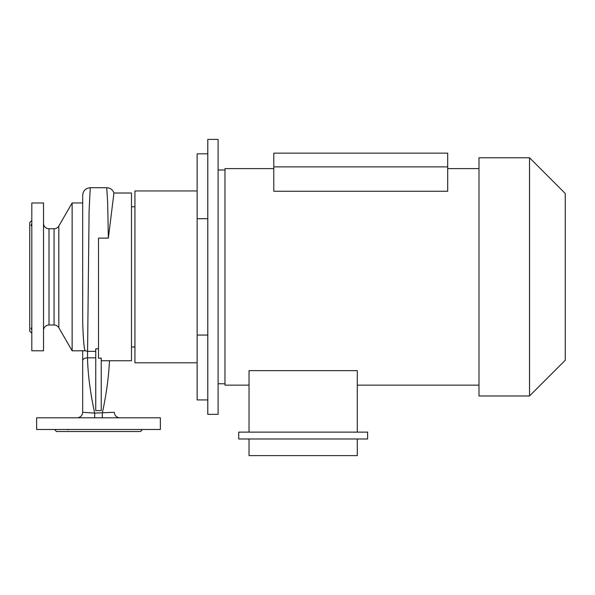 <?xml version="1.0" encoding="UTF-8"?>
<svg xmlns="http://www.w3.org/2000/svg" width="595" height="595" viewBox="0 0 595 595"><rect width="100%" height="100%" fill="white"/><g stroke="black" fill="none" stroke-linecap="round" stroke-linejoin="round"><path stroke-width="0.89" d="M134.924 206.763L131.488 206.763M134.924 346.997L131.488 346.997M66.06 429.486L68.269 429.739M128.222 429.486L130.922 429.486M31.81 329.928C30.91 328.485 30.91 327.793 31.81 327.86L31.647 327.852M31.81 295.923L31.81 300.921M31.81 252.83L31.81 257.828M31.312 329.02L31.171 328.641M54.071 228.755A5.496 5.496 0 0 0 58.831 226.011L58.831 327.748A5.496 5.496 0 0 0 54.071 324.996L54.071 228.755L48.998 228.755A5.496 5.496 0 0 1 43.502 223.259M54.071 324.996L48.998 324.996A5.496 5.496 0 0 0 43.502 330.493M43.502 350.775L43.502 202.977L31.81 202.977L31.81 350.775L43.502 350.775M58.831 327.748L72.144 350.805L72.144 202.954L58.831 226.011M72.144 350.805L85.234 350.767C84.118 349.592 83.27 339.961 82.683 321.873L82.683 321.65M82.683 202.954L72.144 202.954M102.31 417.802L102.31 413.094C106.379 394.225 108.759 376.776 109.458 360.734L131.488 360.741L131.488 193.011L113.942 193.011L108.364 238.119L107.643 202.047L106.736 187.708C110.298 187.901 112.708 189.679 113.972 193.063M98.495 348.826L95.743 348.826L95.743 410.617L101.239 410.617L101.239 358.168L98.495 358.168L98.495 238.119L108.364 238.119M109.458 360.734L101.239 360.734M160.36 417.802L36.622 417.802L36.622 429.486L160.36 429.486L160.36 417.802M142.488 429.486L140.427 431.546L56.562 431.546L54.495 429.486M31.81 333.245L29.75 331.184L29.75 222.575L31.81 220.507M31.81 223.824C30.91 225.267 30.91 225.959 31.81 225.892L31.647 225.907M197.138 190.95L134.924 190.95L134.924 362.801L197.138 362.801M82.683 350.626L82.683 412.298L94.672 413.094C90.299 392.945 87.904 374.523 87.495 357.826L89.109 210.727L90.254 187.715L106.736 187.708M94.672 417.802L94.672 413.094L114.3 412.298C114.627 415.637 116.464 417.474 119.803 417.802C116.464 417.474 114.627 415.637 114.3 412.298M77.179 417.802C80.518 417.474 82.355 415.637 82.683 412.298L82.683 412.075M95.743 357.826L87.495 357.826C84.594 357.997 82.988 358.919 82.683 360.585L82.683 350.805M90.254 187.715C85.68 188.139 83.151 190.653 82.683 195.264L82.683 321.873M207.789 153.83L197.138 153.83L197.138 399.929L207.789 399.929M197.138 335.059L207.789 335.059M197.138 218.7L207.789 218.7M218.105 414.358L207.789 414.358L207.789 139.394L218.105 139.394L218.105 414.358M224.977 383.768L218.105 383.768M224.977 169.984L218.105 169.984M529.52 395.972L478.99 395.972L478.99 157.779L529.52 157.779L565.25 193.509L565.25 360.243L529.52 395.972L529.52 157.779M478.99 385.144L357.305 385.144M249.037 385.144L224.977 385.144L224.977 168.608L273.782 168.608M478.99 168.608L447.7 168.608M249.037 432.119L249.037 370.64L357.305 370.64L357.305 432.119M273.782 191.263L447.7 191.263L447.7 166.89L273.782 166.89L273.782 191.263M357.305 438.991L357.305 455.606L249.037 455.606L249.037 438.991M238.729 438.991L367.613 438.991L367.613 432.119L238.729 432.119L238.729 438.991M447.7 166.89L447.7 153.146L273.782 153.146L273.782 166.89M48.998 228.755L48.998 324.996M85.234 350.767L87.495 351.333L95.743 351.333"/></g></svg>
